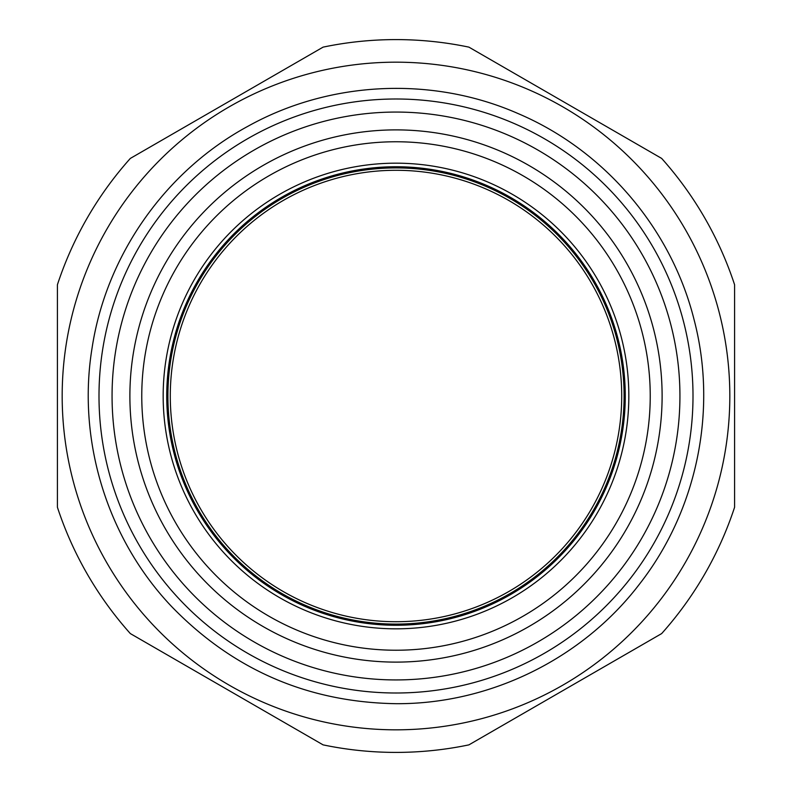 <?xml version="1.0" encoding="UTF-8"?>
<svg xmlns="http://www.w3.org/2000/svg" width="792" height="792" viewBox="0 0 792 792"><rect width="100%" height="100%" fill="white"/><g stroke="black" fill="none" stroke-linecap="round" stroke-linejoin="round"><path stroke-width="1.19" d="M396 662.112A266.112 266.112 0 0 1 165.538 262.944A266.112 266.112 0 0 1 626.462 262.944A266.112 266.112 0 0 1 396 662.112M323.087 47.134L130.334 158.42A356.4 356.4 0 0 0 57.42 284.714L57.42 507.286A356.4 356.4 0 0 0 130.334 633.58L323.087 744.866A356.4 356.4 0 0 0 468.913 744.866L661.667 633.58A356.4 356.4 0 0 0 734.58 507.286L734.58 284.714A356.4 356.4 0 0 0 661.667 158.42L468.913 47.134A356.4 356.4 0 0 0 323.087 47.134L130.334 158.42M396 729.828A333.828 333.828 0 0 0 685.1 229.086A333.828 333.828 0 0 0 106.9 229.086A333.828 333.828 0 0 0 396 729.828M396 693A297 297 0 0 0 653.212 247.5A297 297 0 0 0 138.788 247.5A297 297 0 0 0 396 693M396 679.932A283.932 283.932 0 0 0 641.896 254.034A283.932 283.932 0 0 0 150.104 254.034A283.932 283.932 0 0 0 396 679.932M734.58 507.286L734.58 284.714M468.913 744.866L661.667 633.58M130.334 633.58L323.087 744.866M57.42 284.714L57.42 507.286M661.667 158.42L468.913 47.134M396 650.232A254.232 254.232 0 0 0 616.176 268.884A254.232 254.232 0 0 0 175.824 268.884A254.232 254.232 0 0 0 396 650.232M396 621.72A225.72 225.72 0 0 0 591.476 283.14A225.72 225.72 0 0 0 200.525 283.14A225.72 225.72 0 0 0 396 621.72M396 628.828A232.828 232.828 0 0 0 597.633 279.586A232.828 232.828 0 0 0 194.367 279.586A232.828 232.828 0 0 0 396 628.828M396 625.264A229.264 229.264 0 0 0 594.544 281.368A229.264 229.264 0 0 0 197.456 281.368A229.264 229.264 0 0 0 396 625.264M396 624.096A228.096 228.096 0 0 0 593.535 281.952A228.096 228.096 0 0 0 198.465 281.952A228.096 228.096 0 0 0 396 624.096M396 703.692C489.674 704.266 582.169 658.964 639.124 584.585C697 510.919 717.879 410.068 694.03 319.483C671.289 228.601 604.405 150.292 518.196 113.612C432.452 75.883 329.581 80.734 247.767 126.364C165.399 170.993 106.177 255.252 92.1 347.866C76.874 440.303 107.158 538.738 171.706 606.632C233.095 669.893 307.86 702.247 396 703.692"/></g></svg>
